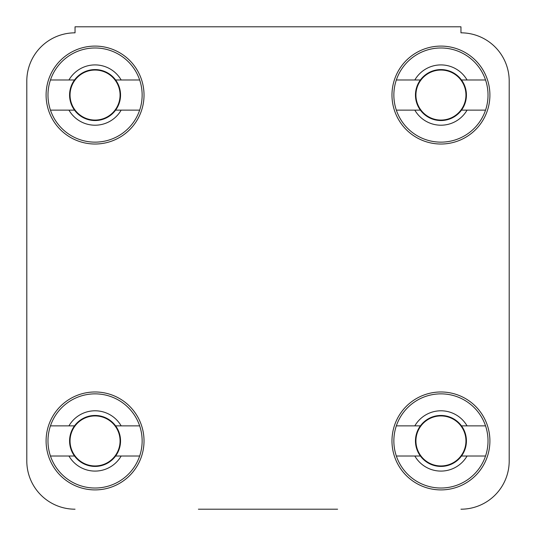 <?xml version="1.0" encoding="UTF-8"?>
<svg xmlns="http://www.w3.org/2000/svg" width="536" height="536" viewBox="0 0 536 536"><rect width="100%" height="100%" fill="white"/><g stroke="black" fill="none" stroke-linecap="round" stroke-linejoin="round"><path stroke-width="0.8" d="M337.6 509.2L198.4 509.2M509.2 460.96L509.2 81.07A48.24 48.24 0 0 0 460.96 32.83A48.24 48.24 0 0 1 509.2 81.07L509.2 460.96A48.24 48.24 0 0 1 460.96 509.2M26.8 81.07L26.8 460.96L26.8 81.07A48.24 48.24 0 0 1 75.04 32.83L75.04 26.8L460.96 26.8L460.96 32.83M144.023 440.94A48.964 48.964 0 0 0 95.06 391.977A48.964 48.964 0 0 0 46.096 440.94A48.964 48.964 0 0 0 95.06 489.904A48.964 48.964 0 0 0 144.023 440.94M489.904 440.94A48.964 48.964 0 0 0 440.94 391.977A48.964 48.964 0 0 0 391.977 440.94A48.964 48.964 0 0 0 440.94 489.904A48.964 48.964 0 0 0 489.904 440.94M489.904 95.06A48.964 48.964 0 0 0 440.94 46.096A48.964 48.964 0 0 0 391.977 95.06A48.964 48.964 0 0 0 440.94 144.023A48.964 48.964 0 0 0 489.904 95.06M144.023 95.06A48.964 48.964 0 0 0 95.06 46.096A48.964 48.964 0 0 0 46.096 95.06A48.964 48.964 0 0 0 95.06 144.023A48.964 48.964 0 0 0 144.023 95.06M75.04 509.2A48.24 48.24 0 0 1 26.8 460.96M139.661 425.865A47.081 47.081 0 0 1 95.06 488.021A47.081 47.081 0 0 1 50.458 425.865A47.081 47.081 0 0 1 139.661 425.865L115.602 425.865A25.48 25.48 0 0 1 115.602 456.015A25.48 25.48 0 0 1 69.579 440.94A25.48 25.48 0 0 1 115.602 425.865M139.661 456.015L121.169 456.015A30.15 30.15 0 0 1 68.95 456.015L50.458 456.015M121.169 456.015L115.602 456.015M50.458 425.865L68.95 425.865A30.15 30.15 0 0 1 121.169 425.865M68.95 425.865L74.517 425.865M74.517 456.015L68.95 456.015M139.661 79.985A47.081 47.081 0 0 1 95.06 142.141A47.081 47.081 0 0 1 50.458 79.985A47.081 47.081 0 0 1 139.661 79.985L115.602 79.985A25.48 25.48 0 0 1 115.602 110.135A25.48 25.48 0 0 1 69.579 95.06A25.48 25.48 0 0 1 115.602 79.985M139.661 110.135L121.169 110.135A30.15 30.15 0 0 1 68.95 110.135L50.458 110.135M121.169 110.135L115.602 110.135M50.458 79.985L68.95 79.985A30.15 30.15 0 0 1 121.169 79.985M68.95 79.985L74.517 79.985M74.517 110.135L68.95 110.135M485.542 79.985A47.081 47.081 0 0 1 440.94 142.141A47.081 47.081 0 0 1 396.339 79.985A47.081 47.081 0 0 1 485.542 79.985L461.483 79.985A25.48 25.48 0 0 1 461.483 110.135A25.48 25.48 0 0 1 415.46 95.06A25.48 25.48 0 0 1 461.483 79.985M485.542 110.135L467.05 110.135A30.15 30.15 0 0 1 414.831 110.135L396.339 110.135M467.05 110.135L461.483 110.135M396.339 79.985L414.831 79.985A30.15 30.15 0 0 1 467.05 79.985M414.831 79.985L420.398 79.985M420.398 110.135L414.831 110.135M485.542 425.865A47.081 47.081 0 0 1 440.94 488.021A47.081 47.081 0 0 1 396.339 425.865A47.081 47.081 0 0 1 485.542 425.865L461.483 425.865A25.48 25.48 0 0 1 461.483 456.015A25.48 25.48 0 0 1 415.46 440.94A25.48 25.48 0 0 1 461.483 425.865M485.542 456.015L467.05 456.015A30.15 30.15 0 0 1 414.831 456.015L396.339 456.015M467.05 456.015L461.483 456.015M396.339 425.865L414.831 425.865A30.15 30.15 0 0 1 467.05 425.865M414.831 425.865L420.398 425.865M420.398 456.015L414.831 456.015M70.049 440.94A25.011 25.011 0 0 1 95.06 415.929A25.011 25.011 0 0 1 120.071 440.94A25.011 25.011 0 0 1 95.06 465.952A25.011 25.011 0 0 1 70.049 440.94M70.049 95.06A25.011 25.011 0 0 1 95.06 70.049A25.011 25.011 0 0 1 120.071 95.06A25.011 25.011 0 0 1 95.06 120.071A25.011 25.011 0 0 1 70.049 95.06M415.929 95.06A25.011 25.011 0 0 1 440.94 70.049A25.011 25.011 0 0 1 465.952 95.06A25.011 25.011 0 0 1 440.94 120.071A25.011 25.011 0 0 1 415.929 95.06M415.929 440.94A25.011 25.011 0 0 1 440.94 415.929A25.011 25.011 0 0 1 465.952 440.94A25.011 25.011 0 0 1 440.94 465.952A25.011 25.011 0 0 1 415.929 440.94"/></g></svg>
